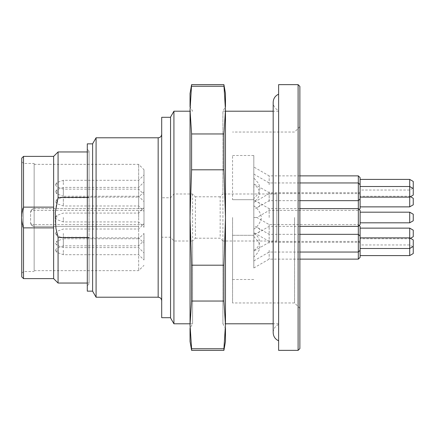 <?xml version="1.0" encoding="UTF-8"?>
<svg xmlns="http://www.w3.org/2000/svg" width="435" height="435" viewBox="0 0 435 435"><rect width="100%" height="100%" fill="white"/><g stroke="black" fill="none" stroke-linecap="round" stroke-linejoin="round"><path stroke-width="0.33" stroke-dasharray="2.17 1.63" d="M222.921 217.5L222.921 111.208L222.921 193.988L276.845 193.988L276.845 241.012L222.921 241.012L222.921 323.792L222.921 217.5M278.617 217.5L278.617 94.183L278.617 217.5M89.066 217.5L89.066 151.07L89.066 217.5M87.294 151.956L89.066 151.956L89.066 237.254L58.067 237.254C54.212 224.085 54.212 210.915 58.067 197.746L58.067 151.956M89.066 151.956L89.066 197.419L87.294 197.419M87.294 283.044L89.066 283.044L89.066 197.419M89.066 283.044L89.066 237.254M96.086 297.219L96.086 137.781M87.294 217.5L87.294 149.297L87.294 217.5M87.294 143.849L87.294 291.151M192.591 193.988L192.591 323.792L192.591 241.012L173.924 241.012L170.558 237.233L161.7 237.233L161.7 197.767L170.558 197.767L173.924 193.988L192.591 193.988L195.358 196.805L195.358 238.195L192.591 241.012M173.924 193.988L173.924 111.208M173.924 323.792L173.924 241.012M161.7 237.233L161.7 317.697M161.7 117.303L161.7 197.767M161.7 217.5L161.7 300.759L161.7 217.5M170.558 237.233L170.558 197.767M170.558 237.434L170.558 317.958M170.558 117.042L170.558 197.566M92.611 217.5L92.611 291.151L92.611 217.5M92.611 143.806L92.611 291.194M195.358 238.195L220.159 238.195L220.159 196.805L222.921 193.988M222.921 241.012L220.159 238.195M276.845 241.012L276.845 193.988M220.159 196.805L195.358 196.805M89.066 197.746L58.067 197.746M89.066 237.581L87.294 237.581M58.067 283.044L58.067 237.254M138.667 208.642L34.153 208.642L34.153 164.354L34.153 270.646L34.153 226.358L138.667 226.358L138.667 270.646L138.667 164.354L138.667 208.642L143.985 208.642L34.153 208.642L34.153 163.468L34.153 226.358C31.994 226.146 30.814 224.966 30.608 222.812L30.608 212.188C30.809 210.04 31.989 208.86 34.153 208.642L34.153 224.585L143.985 224.585L143.985 169.672L138.667 164.354L34.153 164.354M53.635 278.617L53.635 156.382M53.635 207.131L23.463 207.136L22.533 209.077L21.989 217.5L22.321 224.58L22.897 227.173L23.474 227.864L53.635 227.869L53.635 207.131L53.635 227.869M21.75 158.155L21.75 276.845M21.75 217.5L21.75 161.7L21.75 217.5M138.667 226.358L34.153 226.358L31.891 225.542L34.153 226.358L34.153 224.585C32.005 224.476 30.82 223.889 30.608 222.812L30.608 212.188C30.82 211.111 32.005 210.524 34.153 210.415L143.985 210.415M143.985 169.672L143.985 224.585M31.646 225.319L30.608 222.812L31.891 225.542M31.646 209.681L30.608 212.188L31.646 209.681L34.153 208.642L31.891 209.458M143.985 233.443L143.985 252.931L143.985 233.443L138.667 238.761L138.667 247.613L138.667 238.761L63.325 238.761L63.325 247.613L63.325 238.761L56.806 241.131L56.806 245.242L56.806 241.131L55.408 243.127M143.985 250.272L143.985 260.016L143.985 250.272M143.985 201.557L143.985 211.301L143.985 191.813L143.985 201.557L143.985 191.813L143.985 201.557L138.667 196.239L138.667 187.387L138.667 196.239L63.325 196.239L63.325 191.813L63.325 196.239L56.806 193.869L56.806 189.758L56.806 193.869L55.408 191.873M143.985 184.728L143.985 174.984L143.985 184.728M143.985 191.813L143.985 182.069L143.985 191.813L138.667 197.126L138.667 205.983L138.667 197.126L63.325 197.126L63.325 205.983L63.325 197.126L56.806 199.502L56.806 203.613L56.806 199.502L55.408 201.497M143.985 217.5L143.985 227.244L143.985 217.5M138.667 217.5L138.667 213.074L138.667 217.5M138.667 184.728L138.667 180.297L138.667 184.728M138.667 250.272L138.667 254.703L138.667 250.272M138.667 233.443L138.667 237.874L138.667 233.443M63.325 250.272L63.325 254.703L63.325 250.272M63.325 184.728L63.325 180.297L63.325 184.728M63.325 217.5L63.325 221.926L63.325 217.5M63.325 233.443L63.325 237.874L63.325 233.443M63.325 191.813L63.325 187.387L63.325 191.813M413.25 246.455L413.25 239.919M413.25 253.54L413.25 247.004M413.25 236.711L413.25 230.175M413.25 204.825L413.25 198.289M413.25 187.996L413.25 181.46M413.25 195.081L413.25 188.545M413.25 220.768L413.25 214.232M409.705 228.13L409.705 255.59M409.705 179.41L409.705 206.87M409.705 212.188L409.705 222.812M360.104 257.357L360.104 226.358M360.104 233.443L360.104 238.761L360.104 233.443M360.104 201.557L360.104 196.239L360.104 201.557M360.104 208.642L360.104 177.643M360.104 217.5L360.104 222.812L360.104 217.5M360.104 224.585L360.104 210.415M358.331 175.87L358.331 259.13M269.156 243.187L269.156 234.329L269.156 243.187M269.156 250.272L269.156 259.13L269.156 250.272M269.156 233.443L269.156 224.585L269.156 233.443M269.156 201.557L269.156 192.7L269.156 201.557M269.156 184.728L269.156 175.87L269.156 184.728M269.156 191.813L269.156 200.671L269.156 191.813M253.817 225.944L253.817 267.987L253.817 234.742L257.781 232.926L259.575 231.567L260.119 230.409L259.679 229.245L258.118 227.962L253.817 225.944L253.817 217.5C257.776 217.5 257.776 217.5 253.817 217.5C257.776 217.5 257.776 217.5 253.817 217.5L253.904 184.728M269.156 217.5L269.156 208.642L269.156 217.5M253.817 236.444L258.085 241.294L259.559 244.296L259.934 247.058L259.342 249.782L257.041 253.594L253.817 257.014M253.817 233.372C261.326 237.521 261.343 246.188 253.817 250.342L253.904 250.272M299.873 175.87L269.156 175.87L253.817 167.013L253.817 184.657C261.326 188.801 261.343 197.474 253.817 201.628M253.817 167.013L253.817 177.986L258.085 182.836L259.559 185.837L259.934 188.6L259.135 191.813L257.041 195.136L253.817 198.556M253.817 177.986L253.817 200.258L258.118 202.275L259.679 203.558L260.119 204.722L259.575 205.88L257.781 207.239L253.817 209.056M253.817 229.218C257.955 226.271 260.511 222.377 261.484 217.538C260.56 212.688 258.004 208.767 253.817 205.782L253.817 234.742M253.817 200.258L253.817 205.782M253.817 235.302L253.817 155.496L253.817 235.302L232.556 235.302L232.556 279.504L232.556 235.302L253.817 235.302M232.556 199.698L253.817 199.698L232.556 199.698L232.556 155.496L232.556 199.698M232.556 217.5L232.556 302.972L232.556 217.5M294.56 217.5L294.56 302.972L294.56 217.5M299.873 348.593L299.873 86.407M298.106 84.64L298.106 350.36M278.617 350.36L278.617 84.64M225.471 111.208L222.921 111.208L225.471 106.798L225.471 328.202L222.921 323.792L225.471 323.792M225.471 341.502L225.471 93.498M190.041 93.498L190.041 341.502M190.041 323.792L192.591 323.792L190.041 328.202L190.041 106.798L192.591 111.208L190.041 111.208M223.911 133.958L223.911 169.802L225.471 217.5L223.911 265.198L223.911 301.042L225.471 324.891L225.471 110.109L223.911 133.958L191.601 133.958L190.041 110.109L190.041 324.891L191.601 301.042L191.601 265.198L190.041 217.5L191.601 169.802L191.601 133.958M223.911 84.64L223.911 86.26L191.601 86.26L191.601 84.64M223.911 169.802L191.601 169.802M223.911 301.042L191.601 301.042M223.911 265.198L191.601 265.198M191.601 350.36L190.041 324.891M225.471 324.891L223.911 348.739L191.601 348.739M223.911 348.739L223.911 350.36M190.041 110.109L191.601 86.26M223.911 86.26L225.471 110.109M158.155 137.781L158.155 297.219M23.523 207.131L23.523 156.382M23.523 278.617L23.523 227.869M23.523 226.358L23.523 163.468L23.523 226.358M56.806 250.272L56.806 252.327L56.806 250.272M56.806 184.728L56.806 182.673L56.806 184.728M56.806 217.5L56.806 215.445L56.806 217.5M56.806 233.443L56.806 235.498L56.806 233.443M278.617 111.208L273.18 111.208M278.617 323.792L273.18 323.792M89.066 151.07L87.294 149.297M89.066 283.93L87.294 285.703M34.153 270.646L138.667 270.646L143.985 265.328M21.75 273.3L23.523 271.532L34.153 271.532M21.75 161.7L23.523 163.468L34.153 163.468M55.408 217.56L56.806 219.555L63.325 221.926L138.667 221.926L143.985 227.244M55.408 217.44L56.806 215.445L63.325 213.074L138.667 213.074L143.985 207.756M55.408 191.753L56.806 189.758L63.325 187.387L138.667 187.387L143.985 182.069M55.408 184.788L56.806 186.784L63.325 189.154L138.667 189.154L143.985 194.472M55.408 184.668L56.806 182.673L63.325 180.297L138.667 180.297L143.985 174.984M55.408 201.617L56.806 203.613L63.325 205.983L138.667 205.983L143.985 211.301M55.408 243.247L56.806 245.242L63.325 247.613L138.667 247.613L143.985 252.931M55.408 250.332L56.806 252.327L63.325 254.703L138.667 254.703L143.985 260.016M55.408 250.212L56.806 248.216L63.325 245.846L138.667 245.846L143.985 240.528M55.408 233.503L56.806 235.498L63.325 237.874L138.667 237.874L143.985 243.187M55.408 233.383L56.806 231.387L63.325 229.017L138.667 229.017L143.985 223.699M278.617 324.477C275.165 326.109 273.354 328.833 273.18 332.644L273.18 102.355C273.354 106.167 275.165 108.891 278.617 110.523M412.777 246.732L409.705 244.959L360.104 244.959M410.471 238.315L409.705 238.761L360.104 238.761M410.471 196.685L409.705 196.239L360.104 196.239M412.777 188.268L409.705 190.041L360.104 190.041M360.104 243.187L358.331 241.414L269.156 241.414L253.817 232.556M359.218 225.471L358.331 224.585L269.156 224.585L256.884 217.5L269.156 210.415L358.331 210.415L359.218 209.529M360.104 240.528L358.331 242.3L269.156 242.3L253.817 251.158M360.104 194.472L358.331 192.7L269.156 192.7L253.817 183.842M360.104 191.813L358.331 193.586L269.156 193.586L253.817 202.444M253.817 260.902L269.156 252.044L299.873 252.044M257.786 227.761L269.156 234.329L299.873 234.329M253.817 267.987L269.156 259.13L299.873 259.13M257.781 207.239L269.156 200.671L299.873 200.671M253.817 174.098L269.156 182.956L299.873 182.956M257.781 232.926L269.156 226.358L299.873 226.358M257.786 202.074L269.156 208.642L299.873 208.642M232.556 279.504L253.817 279.504M232.556 155.496L253.817 155.496M299.873 126.71L294.56 132.028L232.556 132.028M299.873 308.29L294.56 302.972L232.556 302.972"/><path stroke-width="0.65" d="M96.086 217.5L96.086 297.219L158.155 297.219L158.155 137.781L96.086 137.781L96.086 217.5M92.611 291.151L87.294 291.151L87.294 143.849L92.611 143.849M190.041 111.208L173.924 111.208L173.924 323.792L190.041 323.792M170.558 317.697L161.7 317.697L161.7 117.303L170.558 117.303M173.924 323.792L170.558 317.958L170.558 117.042L173.924 111.208M96.086 297.219L92.611 291.194L92.611 143.806L96.086 137.781M53.635 156.382L53.635 207.131L23.523 207.131L23.523 156.382L53.635 156.382L58.067 151.956L58.067 197.419L55.25 212.704L55.919 228.239L58.067 237.581L58.067 283.044L87.294 283.044M87.294 197.419L58.067 197.419M87.294 237.581L58.067 237.581M53.635 278.617L53.635 227.869L23.523 227.869L23.523 278.617L53.635 278.617L58.067 283.044M23.523 207.131C21.223 214.009 21.223 220.92 23.523 227.869M23.523 278.617L21.75 276.845L21.75 158.155L23.523 156.382M53.635 227.869L53.635 207.131M360.104 237.874L409.705 237.874L413.25 239.919L413.25 246.455L409.705 248.499L409.705 228.13L413.25 230.175L413.25 236.711L410.471 238.315M412.777 246.732L413.25 247.004L413.25 253.54L409.705 255.59L409.705 248.499L360.104 248.499M410.471 196.685L413.25 198.289L413.25 204.825L409.705 206.87L409.705 179.41L413.25 181.46L413.25 187.996L412.777 188.268M360.104 186.501L409.705 186.501L413.25 188.545L413.25 195.081L409.705 197.126L360.104 197.126M413.25 217.5L413.25 220.768L409.705 222.812L409.705 212.188L413.25 214.232L413.25 217.5M359.218 225.471L360.104 226.358L360.104 257.357L358.331 259.13L358.331 175.87L360.104 177.643L360.104 208.642L359.218 209.529M299.873 208.642L358.331 208.642L360.104 210.415L360.104 224.585L358.331 226.358L299.873 226.358M298.106 84.64L299.873 86.407L299.873 348.593L298.106 350.36L298.106 84.64L278.617 84.64L278.617 350.36L298.106 350.36M225.471 328.202L225.471 341.502L223.911 350.36L223.911 348.739L191.601 348.739L191.601 350.36L223.911 350.36M225.471 110.109L225.471 217.5L223.911 169.802L223.911 133.958L225.471 110.109L223.911 84.64L225.471 93.498L225.471 106.798M191.601 350.36L190.041 341.502L190.041 328.202M190.041 106.798L190.041 93.498L191.601 84.64L190.041 110.109L191.601 133.958L191.601 169.802L190.041 217.5L190.041 110.109M223.911 301.042L223.911 265.198L225.471 217.5L225.471 324.891L223.911 301.042L191.601 301.042L190.041 324.891L190.041 217.5L191.601 265.198L191.601 301.042M223.911 86.26L191.601 86.26M223.911 265.198L191.601 265.198M223.911 133.958L191.601 133.958M223.911 169.802L191.601 169.802M190.041 324.891L191.601 348.739M223.911 348.739L225.471 324.891M273.18 111.208L225.471 111.208M273.18 323.792L225.471 323.792M158.155 137.781C160.287 137.59 161.467 136.411 161.7 134.241M158.155 297.219C160.287 297.409 161.467 298.589 161.7 300.759M58.067 151.956L87.294 151.956M278.617 340.817C275.165 339.186 273.354 336.462 273.18 332.644L273.18 102.355C273.354 98.538 275.165 95.814 278.617 94.183M360.104 255.59L409.705 255.59M360.104 228.13L409.705 228.13M360.104 206.87L409.705 206.87M360.104 179.41L409.705 179.41M360.104 222.812L409.705 222.812M360.104 212.188L409.705 212.188M360.104 236.102L358.331 234.329L299.873 234.329M360.104 250.272L358.331 252.044L299.873 252.044M360.104 184.728L358.331 182.956L299.873 182.956M360.104 198.898L358.331 200.671L299.873 200.671M299.873 259.13L358.331 259.13M299.873 175.87L358.331 175.87M191.601 84.64L223.911 84.64"/></g></svg>
